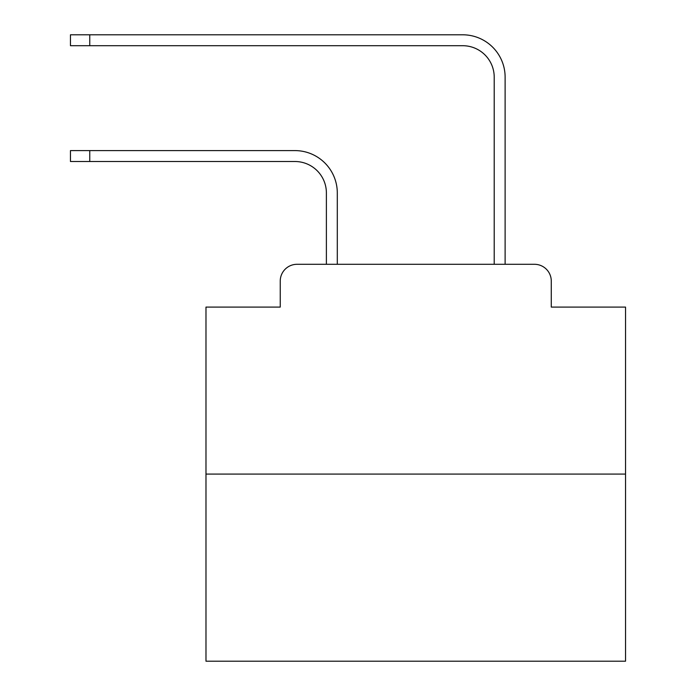 <?xml version="1.0" encoding="UTF-8"?>
<svg xmlns="http://www.w3.org/2000/svg" width="696" height="696" viewBox="0 0 696 696"><rect width="100%" height="100%" fill="white"/><g stroke="black" fill="none" stroke-linecap="round" stroke-linejoin="round"><path stroke-width="1.04" d="M280.244 281.08L280.244 307.093L280.244 281.08A16.782 16.782 0 0 1 297.027 264.297L326.389 264.297L326.389 192.975A31.468 31.468 0 0 0 294.93 161.507A31.468 31.468 0 0 1 326.389 192.975A31.468 31.468 0 0 0 294.93 161.507A31.468 31.468 0 0 1 326.389 192.975A31.468 31.468 0 0 0 294.93 161.507A31.468 31.468 0 0 1 326.389 192.975A31.468 31.468 0 0 0 294.93 161.507A31.468 31.468 0 0 1 326.389 192.975A31.468 31.468 0 0 0 294.93 161.507A31.468 31.468 0 0 1 326.389 192.975A31.468 31.468 0 0 0 294.93 161.507A31.468 31.468 0 0 1 326.389 192.975A31.468 31.468 0 0 0 294.93 161.507A31.468 31.468 0 0 1 326.389 192.975A31.468 31.468 0 0 0 294.93 161.507A31.468 31.468 0 0 1 326.389 192.975A31.468 31.468 0 0 0 294.93 161.507A31.468 31.468 0 0 1 326.389 192.975A31.468 31.468 0 0 0 294.93 161.507A31.468 31.468 0 0 1 326.389 192.975A31.468 31.468 0 0 0 294.93 161.507A31.468 31.468 0 0 1 326.389 192.975A31.468 31.468 0 0 0 294.93 161.507A31.468 31.468 0 0 1 326.389 192.975A31.468 31.468 0 0 0 294.93 161.507A31.468 31.468 0 0 1 326.389 192.975A31.468 31.468 0 0 0 294.93 161.507A31.468 31.468 0 0 1 326.389 192.975A31.468 31.468 0 0 0 294.93 161.507A31.468 31.468 0 0 1 326.389 192.975A31.468 31.468 0 0 0 294.93 161.507A31.468 31.468 0 0 1 326.389 192.975A31.468 31.468 0 0 0 294.93 161.507A31.468 31.468 0 0 1 326.389 192.975A31.468 31.468 0 0 0 294.93 161.507A31.468 31.468 0 0 1 326.389 192.975A31.468 31.468 0 0 0 294.93 161.507A31.468 31.468 0 0 1 326.389 192.975A31.468 31.468 0 0 0 294.93 161.507A31.468 31.468 0 0 1 326.389 192.975A31.468 31.468 0 0 0 294.93 161.507A31.468 31.468 0 0 1 326.389 192.975A31.468 31.468 0 0 0 294.93 161.507A31.468 31.468 0 0 1 326.389 192.975M625.539 474.08L205.981 474.08L205.981 661.2L625.539 661.2L625.539 307.093L551.275 307.093L551.275 281.08A16.782 16.782 0 0 0 534.493 264.297L297.027 264.297M205.981 474.08L205.981 307.093L280.244 307.093M337.299 264.297L337.299 192.975L337.299 264.297L337.299 192.975L337.299 264.297L337.299 192.975L337.299 264.297L337.299 192.975L337.299 264.297L337.299 192.975L337.299 264.297L337.299 192.975L337.299 264.297L337.299 192.975L337.299 264.297L337.299 192.975L337.299 264.297L337.299 192.975L337.299 264.297L337.299 192.975L337.299 264.297L337.299 192.975L337.299 264.297L337.299 192.975L337.299 264.297L337.299 192.975L337.299 264.297L337.299 192.975L337.299 264.297L337.299 192.975L337.299 264.297L337.299 192.975L337.299 264.297L337.299 192.975L337.299 264.297L337.299 192.975L337.299 264.297L337.299 192.975L337.299 264.297L337.299 192.975L337.299 264.297L337.299 192.975L337.299 264.297L337.299 192.975L337.299 264.297L494.212 264.297L494.212 77.178A31.468 31.468 0 0 0 462.753 45.71A31.468 31.468 0 0 1 494.212 77.178A31.468 31.468 0 0 0 462.753 45.71A31.468 31.468 0 0 1 494.212 77.178A31.468 31.468 0 0 0 462.753 45.71A31.468 31.468 0 0 1 494.212 77.178A31.468 31.468 0 0 0 462.753 45.71A31.468 31.468 0 0 1 494.212 77.178A31.468 31.468 0 0 0 462.753 45.71A31.468 31.468 0 0 1 494.212 77.178A31.468 31.468 0 0 0 462.753 45.71A31.468 31.468 0 0 1 494.212 77.178A31.468 31.468 0 0 0 462.753 45.71A31.468 31.468 0 0 1 494.212 77.178A31.468 31.468 0 0 0 462.753 45.71A31.468 31.468 0 0 1 494.212 77.178A31.468 31.468 0 0 0 462.753 45.71A31.468 31.468 0 0 1 494.212 77.178A31.468 31.468 0 0 0 462.753 45.71A31.468 31.468 0 0 1 494.212 77.178A31.468 31.468 0 0 0 462.753 45.71A31.468 31.468 0 0 1 494.212 77.178A31.468 31.468 0 0 0 462.753 45.71A31.468 31.468 0 0 1 494.212 77.178A31.468 31.468 0 0 0 462.753 45.71A31.468 31.468 0 0 1 494.212 77.178A31.468 31.468 0 0 0 462.753 45.71A31.468 31.468 0 0 1 494.212 77.178A31.468 31.468 0 0 0 462.753 45.71A31.468 31.468 0 0 1 494.212 77.178A31.468 31.468 0 0 0 462.753 45.71A31.468 31.468 0 0 1 494.212 77.178A31.468 31.468 0 0 0 462.753 45.71A31.468 31.468 0 0 1 494.212 77.178A31.468 31.468 0 0 0 462.753 45.71A31.468 31.468 0 0 1 494.212 77.178A31.468 31.468 0 0 0 462.753 45.71A31.468 31.468 0 0 1 494.212 77.178A31.468 31.468 0 0 0 462.753 45.71A31.468 31.468 0 0 1 494.212 77.178A31.468 31.468 0 0 0 462.753 45.71A31.468 31.468 0 0 1 494.212 77.178A31.468 31.468 0 0 0 462.753 45.71A31.468 31.468 0 0 1 494.212 77.178M505.122 264.297L505.122 77.178L505.122 264.297L505.122 77.178L505.122 264.297L505.122 77.178L505.122 264.297L505.122 77.178L505.122 264.297L505.122 77.178L505.122 264.297L505.122 77.178L505.122 264.297L505.122 77.178L505.122 264.297L505.122 77.178L505.122 264.297L505.122 77.178L505.122 264.297L505.122 77.178L505.122 264.297L505.122 77.178L505.122 264.297L505.122 77.178L505.122 264.297L505.122 77.178L505.122 264.297L505.122 77.178L505.122 264.297L505.122 77.178L505.122 264.297L505.122 77.178L505.122 264.297L505.122 77.178L505.122 264.297L505.122 77.178L505.122 264.297L505.122 77.178L505.122 264.297L505.122 77.178L505.122 264.297L505.122 77.178L505.122 264.297L505.122 77.178L505.122 264.297L534.493 264.297M551.275 307.093L551.275 281.08M70.461 150.597L89.758 150.597L89.758 161.507L70.461 161.507L70.461 150.597M89.758 161.507L294.93 161.507M337.299 192.975A42.378 42.378 0 0 0 294.93 150.597L89.758 150.597M70.461 34.8L89.758 34.8L89.758 45.71L70.461 45.71L70.461 34.8M505.122 77.178A42.378 42.378 0 0 0 462.753 34.8L89.758 34.8M89.758 45.71L462.753 45.71"/></g></svg>
